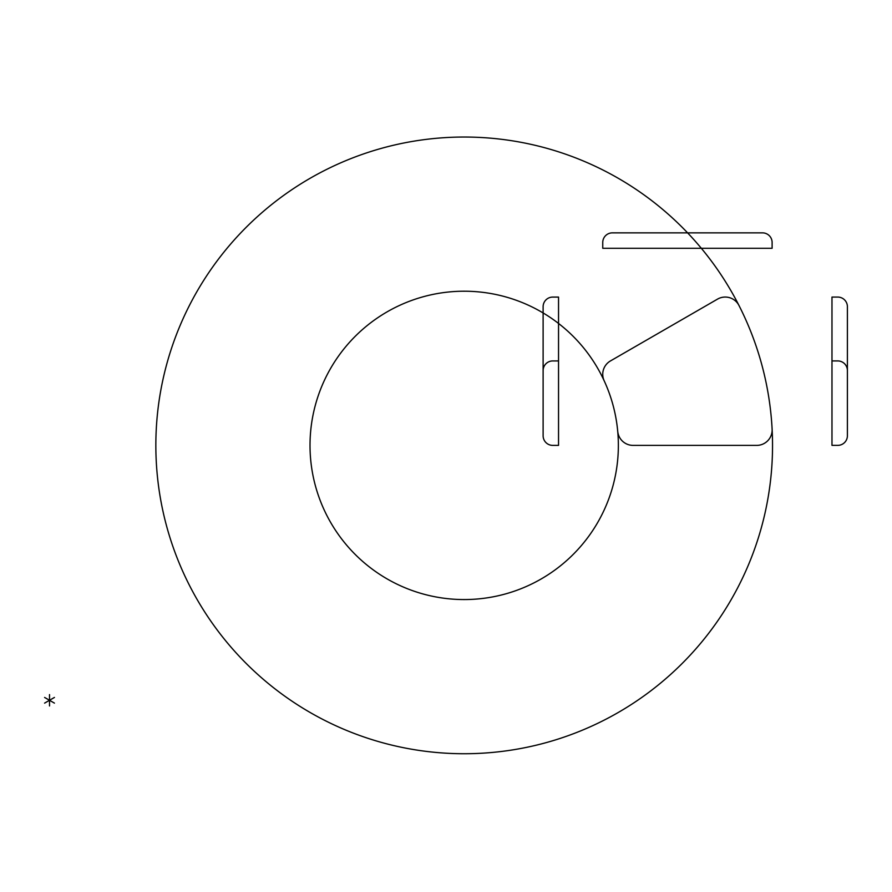 <?xml version="1.0" encoding="UTF-8"?>
<svg xmlns="http://www.w3.org/2000/svg" width="892" height="892" viewBox="0 0 892 892"><rect width="100%" height="100%" fill="white"/><g stroke="black" fill="none" stroke-linecap="round" stroke-linejoin="round"><path stroke-width="1.34" d="M44.6 697.444L54.434 703.119M44.6 703.119L54.434 697.444M49.517 694.6L49.517 705.951M738.977 305.477A308.353 308.353 0 0 0 205.639 277.367A308.353 308.353 0 0 0 447.962 753.305A308.353 308.353 0 0 0 738.977 305.477A15.42 15.42 0 0 0 717.525 299.121L610.451 360.937A15.42 15.42 0 0 0 604.163 380.761A154.171 154.171 0 0 0 338.235 356.477A154.171 154.171 0 0 0 450.181 598.922A154.171 154.171 0 0 0 604.163 380.761A154.171 154.171 0 0 1 617.732 431.371A15.42 15.42 0 0 0 633.086 445.387L756.717 445.387A15.42 15.42 0 0 0 772.115 429.152A308.353 308.353 0 0 0 738.977 305.477M837.766 445.364A9.634 9.634 0 0 0 847.4 435.731L847.4 306.703A9.634 9.634 0 0 0 837.766 297.069L831.98 297.069L831.98 445.364L837.766 445.364M772.115 242.49A9.634 9.634 0 0 0 762.482 232.857L612.38 232.857A9.634 9.634 0 0 0 602.747 242.49L602.747 248.277L772.115 248.277L772.115 242.49M831.98 360.925L837.766 360.925A9.634 9.634 0 0 1 847.4 370.559M558.537 360.937L552.75 360.937A9.634 9.634 0 0 0 543.116 370.581M558.537 297.081L552.75 297.081A9.634 9.634 0 0 0 543.116 306.714L543.116 435.753A9.634 9.634 0 0 0 552.75 445.387L558.537 445.387L558.537 297.081"/></g></svg>
